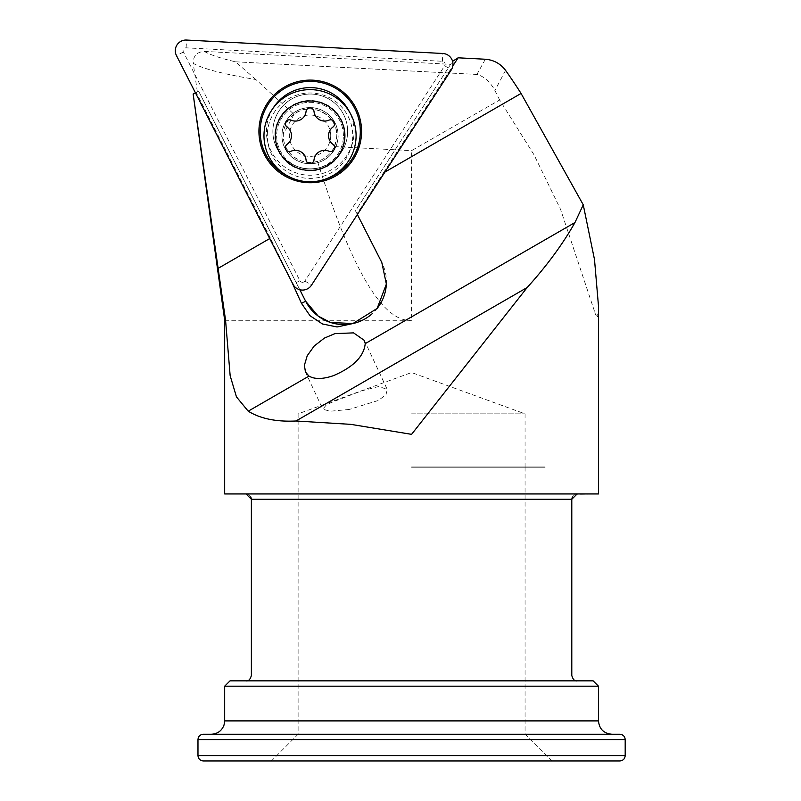 <?xml version="1.0" encoding="UTF-8"?>
<svg xmlns="http://www.w3.org/2000/svg" width="801" height="801" viewBox="0 0 801 801"><rect width="100%" height="100%" fill="white"/><g stroke="black" fill="none" stroke-linecap="round" stroke-linejoin="round"><path stroke-width="0.6" stroke-dasharray="4 3" d="M303.799 281.972A2.874 2.874 0 0 1 299.924 280.72L183.399 52.025A2.874 2.874 0 0 1 186.122 47.84L442.432 61.276A2.874 2.874 0 0 1 444.695 65.712L304.901 280.981A2.874 2.874 0 0 1 303.799 281.972M327.219 164.736A37.377 37.377 0 0 0 343.559 114.453A37.377 37.377 0 0 0 293.276 98.123A37.377 37.377 0 0 0 276.946 148.395A37.377 37.377 0 0 0 327.219 164.736A37.377 37.377 0 0 0 343.559 114.453A37.377 37.377 0 0 0 293.276 98.123A37.377 37.377 0 0 0 276.946 148.395A37.377 37.377 0 0 0 327.219 164.736A37.377 37.377 0 0 1 276.946 148.395A37.377 37.377 0 0 1 293.276 98.123M291.093 177.682A50.062 50.062 0 0 0 324.465 179.424M285.436 147.574A4.005 4.005 0 0 1 287.088 144.33A10.683 10.683 0 0 0 287.088 127.049A4.005 4.005 0 0 1 291.073 120.15A10.683 10.683 0 0 0 306.042 111.509A4.005 4.005 0 0 1 314.012 111.509A10.683 10.683 0 0 0 328.971 120.15A4.005 4.005 0 0 1 332.956 127.049A10.683 10.683 0 0 0 332.956 144.33A4.005 4.005 0 0 1 328.971 151.229A10.683 10.683 0 0 0 314.012 159.87A4.005 4.005 0 0 1 306.042 159.87A10.683 10.683 0 0 0 291.073 151.229A4.005 4.005 0 0 1 285.436 147.574M338.062 135.689A28.035 28.035 0 0 0 310.027 107.654A28.035 28.035 0 0 0 281.992 135.689A28.035 28.035 0 0 0 310.027 163.724A28.035 28.035 0 0 0 338.062 135.689M356.085 135.689A46.057 46.057 0 0 0 310.027 89.632A46.057 46.057 0 0 0 263.97 135.689A46.057 46.057 0 0 0 310.027 181.747A46.057 46.057 0 0 0 356.085 135.689M281.922 135.689A28.105 28.105 0 0 0 310.027 163.794A28.105 28.105 0 0 0 338.132 135.689A28.105 28.105 0 0 0 310.027 107.584A28.105 28.105 0 0 0 281.922 135.689M343.399 135.689A33.372 33.372 0 0 0 310.027 102.318A33.372 33.372 0 0 0 276.645 135.689A33.372 33.372 0 0 0 310.027 169.071A33.372 33.372 0 0 0 343.399 135.689A33.372 33.372 0 0 0 310.027 102.318A33.372 33.372 0 0 0 276.645 135.689A33.372 33.372 0 0 0 310.027 169.071A33.372 33.372 0 0 0 343.399 135.689M330.713 135.689A20.696 20.696 0 0 0 310.027 114.994A20.696 20.696 0 0 0 289.331 135.689A20.696 20.696 0 0 0 310.027 156.385A20.696 20.696 0 0 0 330.713 135.689M598.487 493.947L575.318 494.257M574.948 494.407L572.304 497M577.131 493.947L224.68 493.947M203.324 760.95L619.854 760.95M619.854 734.247L203.324 734.247M349.176 409.471L330.212 411.213L322.813 409.241L326.057 405.246L330.883 402.693L361.641 390.858L378.953 386.452L387.284 389.546L385.932 394.853L378.232 400.48L349.176 409.471M411.584 466.973L545.091 466.973L411.584 466.973M411.584 413.847L525.066 413.847L411.584 413.847M411.584 467.243L545.091 467.243L411.584 467.243M377.421 308.085A42.723 42.723 0 0 1 371.804 314.032M267.374 133.457A42.703 42.703 0 0 1 312.26 93.046A42.703 42.703 0 0 1 352.67 137.922A42.703 42.703 0 0 1 307.784 178.343A42.703 42.703 0 0 1 267.374 133.457M294.027 114.323L283.364 134.298A26.703 26.703 0 0 1 311.419 109.026A26.703 26.703 0 0 1 336.69 137.091C339.003 115.564 311.018 100.405 294.017 114.313L255.809 79.489C224.13 74.293 203.284 68.916 193.241 63.369L197.336 91.885L192.901 94.148M224.68 686.187L598.487 686.187M593.151 680.85L230.027 680.85M224.68 320.3L411.584 320.3L411.584 150.638L499.654 99.985L533.977 154.723L560.59 209.441L595.093 313.101C596.475 315.984 597.496 315.995 598.157 313.121L598.487 306.072M598.257 312.74L598.197 313.351C597.716 318.197 596.685 318.197 595.113 313.351L594.873 312.69M577.131 680.85C574.808 681.401 573.025 679.628 571.794 675.503L571.794 499.283L251.384 499.283L251.384 675.503C250.182 679.588 248.4 681.371 246.047 680.85M317.506 161.321C302.357 166.798 282.152 153.642 283.364 134.298A26.703 26.703 0 0 0 308.625 162.353A26.703 26.703 0 0 0 336.69 137.091L334.397 146.593A26.703 26.703 0 0 1 317.506 161.321C351.569 269.707 382.928 322.693 411.584 320.3M255.809 79.489L235.454 61.797C220.706 58.343 210.333 54.879 204.345 51.414C196.876 51.925 193.171 55.91 193.241 63.369M291.694 281.732L270.438 238.147L269.697 238.578M357.366 214.518L355.484 210.823L452.585 61.317M384.961 172.035L383.329 172.976L357.016 213.827M411.584 760.95L551.769 760.95L411.584 760.95M383.329 172.976L452.805 65.992M270.438 238.147L196.205 92.465L198.648 91.214L299.804 289.742M197.336 91.885L198.648 91.214L305.652 301.236M386.382 284.075A42.723 42.723 0 0 0 381.787 262.438L355.484 210.823L453.106 60.506M204.345 51.414L450.633 64.32M196.205 92.465L195.444 92.846M485.346 59.244L476.915 74.443C484.164 76.415 490.162 81.782 494.898 90.523L499.654 99.985M505.571 70.368L494.898 90.523M411.584 734.247L525.066 734.247L411.584 734.247M250.873 497L247.95 494.297M247.859 494.257L246.047 493.947M299.924 280.72L292.976 284.255M273.191 108.035A43.825 43.825 0 0 0 330.142 170.473A43.825 43.825 0 0 0 349.546 112.04M186.122 47.84L186.523 40.05M183.399 52.025L176.45 55.559M442.432 61.276L442.843 53.487M444.695 65.712L451.243 69.967M304.901 280.981L311.449 285.226M345.211 135.689A35.194 35.194 0 0 0 310.027 100.505A35.194 35.194 0 0 0 274.833 135.689A35.194 35.194 0 0 0 310.027 170.883A35.194 35.194 0 0 0 345.211 135.689M625.191 755.613L197.977 755.613M625.191 739.593L197.977 739.593M598.487 720.9L224.68 720.9M235.454 61.797L476.915 74.443M334.397 146.593L411.584 150.638M305.461 372.024L322.813 409.241M525.066 466.973L525.066 413.847L411.584 372.545L298.112 413.847L298.112 466.973M298.112 467.243L298.112 734.247L271.409 760.95M525.066 467.243L525.066 734.247L551.769 760.95M364.355 340.395L387.284 389.546"/><path stroke-width="1.2" d="M292.976 284.255A10.683 10.683 0 0 0 311.449 285.226L451.243 69.967A10.683 10.683 0 0 0 442.843 53.487L186.523 40.05A10.683 10.683 0 0 0 176.45 55.559L292.976 284.255M324.465 179.424A50.062 50.062 0 0 0 354.853 108.696A50.062 50.062 0 0 0 260.225 133.397A50.062 50.062 0 0 0 291.093 177.682M333.546 177.151A51.324 51.324 0 0 1 264.52 154.723A51.324 51.324 0 0 1 286.948 85.697A51.324 51.324 0 0 1 355.974 108.125A51.324 51.324 0 0 1 333.546 177.151M285.436 147.574A4.005 4.005 0 0 1 287.088 144.33A10.683 10.683 0 0 0 287.088 127.049A4.005 4.005 0 0 1 291.073 120.15A10.683 10.683 0 0 0 306.042 111.509A4.005 4.005 0 0 1 314.012 111.509A10.683 10.683 0 0 0 328.971 120.15A4.005 4.005 0 0 1 332.956 127.049A10.683 10.683 0 0 0 332.956 144.33A4.005 4.005 0 0 1 328.971 151.229A10.683 10.683 0 0 0 314.012 159.87A4.005 4.005 0 0 1 306.042 159.87A10.683 10.683 0 0 0 291.073 151.229A4.005 4.005 0 0 1 285.436 147.574M344.73 135.689A34.713 34.713 0 0 0 310.027 100.976A34.713 34.713 0 0 0 275.314 135.689A34.713 34.713 0 0 0 310.027 170.403A34.713 34.713 0 0 0 344.73 135.689M356.085 135.689A46.057 46.057 0 0 0 310.027 89.632A46.057 46.057 0 0 0 263.97 135.689A46.057 46.057 0 0 0 310.027 181.747A46.057 46.057 0 0 0 356.085 135.689M572.304 497L571.794 499.283L577.131 493.947L224.68 493.947L224.68 320.3L193.141 94.027L225.572 320.3L224.68 320.3M224.68 686.187L230.027 680.85L593.151 680.85L598.487 686.187L224.68 686.187L224.68 720.9L598.487 720.9C599.278 729.01 603.734 733.456 611.844 734.247M246.047 680.85C248.4 681.371 250.182 679.588 251.384 675.503L251.384 499.283L571.794 499.283L571.794 675.503C572.985 679.588 574.768 681.371 577.131 680.85M619.854 760.95L203.324 760.95C200.05 760.6 198.268 758.827 197.977 755.613L625.191 755.613C624.9 758.827 623.128 760.6 619.854 760.95M625.191 739.593L197.977 739.593C198.268 736.379 200.05 734.597 203.324 734.247L619.854 734.247C623.128 734.597 624.9 736.379 625.191 739.593L625.191 755.613M334.948 333.616L324.395 338.092L314.182 346.042L307.224 355.724L304.39 365.316L305.461 372.024L308.996 376.09C314.713 379.394 322.843 379.253 333.416 375.669C353.321 367.128 363.924 356.445 365.226 343.629L364.355 340.395L353.551 332.876L334.948 333.616M371.804 314.032A42.723 42.723 0 0 1 305.652 301.236L318.177 316.085L330.433 322.443L352.881 323.564L377.141 308.445L386.372 284.075A42.723 42.723 0 0 1 377.421 308.085M577.131 493.947L598.487 493.947L598.487 306.072L594.502 259.554L583.248 204.806L574.958 222.538C562.743 244.155 546.823 265.802 527.198 287.489L411.584 434.342L350.848 424.36L295.97 420.996C276.345 421.967 260.425 418.693 248.21 411.183L236.445 396.865L230.157 375.709L225.572 320.3M352.871 323.564L337.051 326.968L322.463 323.974L310.067 315.754L301.476 303.359L291.694 281.732M357.366 214.518L381.787 262.438L386.372 284.075M452.805 65.992L458.112 57.812L485.346 59.244C493.746 59.935 500.485 63.649 505.571 70.368A540.895 540.895 0 0 1 521.071 93.447L583.248 204.806M458.112 57.812L452.585 61.317M299.804 289.742L305.652 301.236L301.476 303.359M195.444 92.846L193.141 94.027M246.047 493.947L251.384 499.283L250.873 497M349.546 112.04A43.825 43.825 0 0 0 273.191 108.035M308.996 376.09L248.21 411.183M269.697 238.578L217.712 268.595M521.071 93.447L384.961 172.035M574.958 222.538L365.226 343.629M527.198 287.489L295.97 420.996M224.68 720.9L224.03 725.025C221.787 730.832 217.552 733.916 211.334 734.247M598.487 686.187L598.487 720.9M197.977 739.593L197.977 755.613"/></g></svg>
